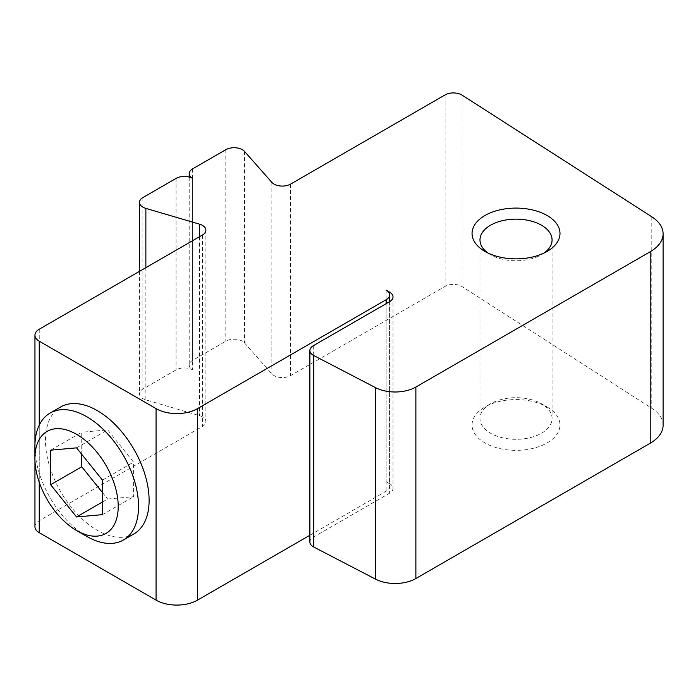 <?xml version="1.0" encoding="UTF-8"?>
<svg xmlns="http://www.w3.org/2000/svg" width="698" height="698" viewBox="0 0 698 698"><rect width="100%" height="100%" fill="white"/><g stroke="black" fill="none" stroke-linecap="round" stroke-linejoin="round"><path stroke-width="0.52" stroke-dasharray="3.49 2.62" d="M663.1 425.283A43.974 25.39 0 0 0 651.801 408.295L462.102 286.651A11.726 6.771 0 0 0 445.097 286.398L290.604 375.594A11.726 6.771 0 0 1 271.862 373.875L244.536 342.91A11.726 6.771 0 0 0 225.794 341.2L192.639 360.343A11.726 6.771 0 0 0 189.21 365.124A11.726 6.771 0 0 0 192.639 369.914A11.726 6.771 0 0 0 176.053 369.914L142.898 389.056A11.726 6.771 0 0 0 139.469 393.846A11.726 6.771 0 0 0 145.873 399.875L199.506 415.65A11.726 6.771 0 0 1 205.901 421.688A11.726 6.771 0 0 1 202.472 426.469L39.245 520.708A14.658 8.463 0 0 0 34.952 526.693M192.639 178.426L192.639 369.914M133.929 533.918A73.29 42.316 60 0 1 97.284 530.288A73.29 42.316 60 0 1 49.41 465.706A73.29 42.316 60 0 1 60.639 406.978M309.886 535.244L386.151 491.209A11.726 6.771 0 0 0 389.589 486.419A11.726 6.771 0 0 0 386.151 481.637L389.571 483.609A11.726 6.771 0 0 1 393.009 488.399A11.726 6.771 0 0 1 389.571 493.189L313.315 537.207A11.726 6.771 0 0 0 309.886 541.997M386.151 290.141L386.151 481.637M547.119 407.013L547.119 407.013A43.974 25.39 180 0 1 547.119 442.916A43.974 25.39 180 0 1 484.927 442.916A43.974 25.39 180 0 1 484.927 407.013A43.974 25.39 180 0 1 547.119 407.013L541.508 403.776A36.043 20.809 180 0 1 552.066 418.495A36.043 20.809 180 0 1 516.023 439.304A36.043 20.809 180 0 1 479.98 418.495A36.043 20.809 180 0 1 490.537 403.776A36.043 20.809 180 0 1 541.508 403.776L547.119 407.013M544.03 253.042A36.043 20.809 180 0 1 541.508 254.665A36.043 20.809 180 0 1 490.537 254.665A36.043 20.809 180 0 1 488.007 253.042M34.9 446.624A73.29 42.316 -120 0 0 86.727 536.387M50.64 450.175L81.736 432.228L81.736 454.311M102.466 502.002L107.649 499.009L133.562 496.697L133.562 462.146L107.649 429.907L81.736 432.228M102.466 492.561L107.649 499.009M102.466 514.644L133.562 496.697M102.466 480.102L133.562 462.146M76.553 447.863L107.649 429.907M462.102 95.164L462.102 286.651M651.801 216.799L651.801 408.295M445.097 94.902L445.097 286.398M290.604 184.098L290.604 375.594M271.862 182.387L271.862 373.875M244.536 151.422L244.536 342.91M225.794 149.704L225.794 341.2M192.639 168.846L192.639 360.343M176.053 178.426L176.053 369.914M142.898 197.569L142.898 389.056M145.873 267.657L145.873 399.875M199.506 236.692L199.506 415.65M202.472 234.982L202.472 426.469M39.245 329.22L39.245 520.708M39.245 425.152L39.245 482.257M386.151 303.665L386.151 491.209M389.571 294.6L389.571 483.609M389.571 301.693L389.571 493.189M313.315 345.719L313.315 537.207M189.21 177.048L189.21 365.124M139.469 271.356L139.469 393.846M205.901 230.192L205.901 421.688M34.952 444.033L34.952 460.741M389.589 301.684L389.589 486.419M393.009 296.903L393.009 488.399M541.508 254.665L547.119 251.428M490.537 254.665L484.927 251.428M479.98 239.946L479.98 418.495M552.066 239.946L552.066 418.495M490.537 403.776L484.927 407.013"/><path stroke-width="1.05" d="M102.466 514.644L102.466 480.102L76.553 447.863L50.64 450.175L50.64 484.726L76.553 516.965L102.466 514.644M86.727 536.387L76.553 530.515A58.911 34.01 -120 0 0 118.215 506.46A58.911 34.01 -120 0 0 76.553 434.313A58.911 34.01 -120 0 0 34.9 458.359A58.911 34.01 -120 0 0 76.553 530.515L86.727 536.387A73.29 42.316 -120 0 0 123.372 540.016A73.29 42.316 -120 0 0 123.372 455.384A73.29 42.316 -120 0 0 50.081 413.068A73.29 42.316 -120 0 0 34.9 446.624L34.9 458.359M199.506 224.163A11.726 6.771 0 0 1 205.901 230.192A11.726 6.771 0 0 1 202.472 234.982L39.245 329.22A14.658 8.463 0 0 0 34.952 335.206A14.658 8.463 0 0 0 39.245 341.191L156.055 408.627A29.316 16.927 0 0 0 197.517 408.627L386.151 299.721A11.726 6.771 0 0 0 389.589 294.931A11.726 6.771 0 0 0 386.151 290.141L389.571 292.122A11.726 6.771 0 0 1 393.009 296.903A11.726 6.771 0 0 1 389.571 301.693L313.315 345.719A11.726 6.771 0 0 0 309.886 350.501A11.726 6.771 0 0 0 313.76 355.535L375.533 387.643A29.316 16.927 0 0 0 415.877 387.041L650.222 251.742A43.974 25.39 0 0 0 663.1 233.786A43.974 25.39 0 0 0 651.801 216.799L462.102 95.164A11.726 6.771 0 0 0 445.097 94.902L290.604 184.098A11.726 6.771 0 0 1 271.862 182.387L244.536 151.422A11.726 6.771 0 0 0 225.794 149.704L192.639 168.846A11.726 6.771 0 0 0 189.21 173.636A11.726 6.771 0 0 0 192.639 178.426A11.726 6.771 0 0 0 176.053 178.426L142.898 197.569A11.726 6.771 0 0 0 139.469 202.35A11.726 6.771 0 0 0 145.873 208.388L199.506 224.163L199.506 236.692M34.952 460.741L34.952 526.693A14.658 8.463 0 0 0 39.245 532.679L156.055 600.123A29.316 16.927 0 0 0 197.517 600.123L309.886 535.244M50.081 413.068L60.639 406.978A73.29 42.316 60 0 1 97.284 410.607A73.29 42.316 60 0 1 145.167 475.19A73.29 42.316 60 0 1 133.929 533.918L123.372 540.016M309.886 350.501L309.886 541.997A11.726 6.771 0 0 0 313.76 547.031L375.533 579.139A29.316 16.927 0 0 0 415.877 578.529L650.222 443.23A43.974 25.39 0 0 0 663.1 425.283L663.1 233.786M547.119 215.525A43.974 25.39 180 0 1 547.119 251.428A43.974 25.39 180 0 1 484.927 251.428A43.974 25.39 180 0 1 484.927 215.525A43.974 25.39 180 0 1 547.119 215.525M488.007 253.042A36.043 20.809 180 0 1 479.98 239.946A36.043 20.809 180 0 1 502.228 220.725A36.043 20.809 180 0 1 541.508 225.236A36.043 20.809 180 0 1 552.066 239.946A36.043 20.809 180 0 1 544.03 253.042M50.64 484.726L81.736 466.779L102.466 492.561M81.736 454.311L81.736 466.779M76.553 516.965L102.466 502.002M145.873 208.388L145.873 267.657M39.245 341.191L39.245 425.152M39.245 482.257L39.245 532.679M156.055 408.627L156.055 600.123M197.517 408.627L197.517 600.123M386.151 299.721L386.151 303.665M389.571 292.122L389.571 294.6M313.76 355.535L313.76 547.031M375.533 387.643L375.533 579.139M415.877 387.041L415.877 578.529M650.222 251.742L650.222 443.23M189.21 173.636L189.21 177.048M139.469 202.35L139.469 271.356M34.952 335.206L34.952 444.033M389.589 294.931L389.589 301.684"/></g></svg>
